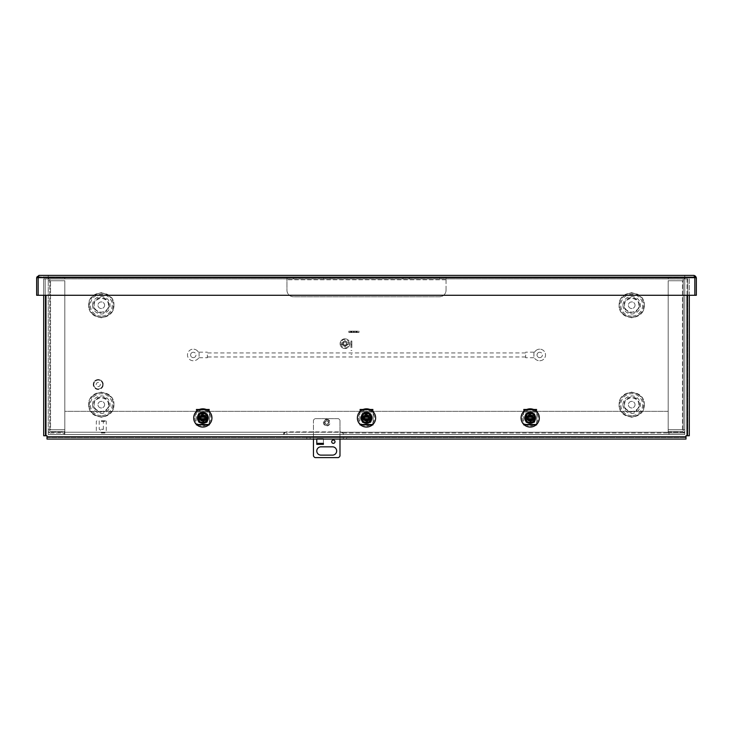 <?xml version="1.0" encoding="UTF-8"?>
<svg xmlns="http://www.w3.org/2000/svg" width="733" height="733" viewBox="0 0 733 733"><rect width="100%" height="100%" fill="white"/><g stroke="black" fill="none" stroke-linecap="round" stroke-linejoin="round"><path stroke-width="0.55" stroke-dasharray="3.67 2.75" d="M644.261 305.23C644.958 321.421 618.45 321.421 619.147 305.23C618.45 289.031 644.958 289.031 644.261 305.23C644.976 311.168 640.789 315.355 631.709 317.783C622.619 315.355 618.432 311.168 619.147 305.23C618.432 299.293 622.619 295.106 631.709 292.669C640.789 295.106 644.976 299.293 644.261 305.23M644.261 404.68C644.958 420.87 618.45 420.879 619.147 404.68C618.45 388.481 644.958 388.481 644.261 404.68C644.976 410.617 640.789 414.805 631.709 417.242C622.619 414.805 618.432 410.617 619.147 404.68C618.432 398.743 622.619 394.556 631.709 392.118C640.789 394.556 644.976 398.743 644.261 404.68M113.853 305.23C114.55 321.421 88.042 321.421 88.739 305.23C88.042 289.031 114.55 289.031 113.853 305.23C114.568 311.168 110.381 315.355 101.291 317.783C92.211 315.355 88.024 311.168 88.739 305.23C88.024 299.293 92.211 295.106 101.291 292.669C110.381 295.106 114.568 299.293 113.853 305.23M113.853 404.68C114.55 420.87 88.042 420.879 88.739 404.68C88.042 388.481 114.55 388.481 113.853 404.68C114.568 410.617 110.381 414.805 101.291 417.242C92.211 414.805 88.024 410.617 88.739 404.68C88.024 398.743 92.211 394.556 101.291 392.118C110.381 394.556 114.568 398.743 113.853 404.68M638.846 305.23C639.24 296.022 624.177 296.022 624.571 305.23C624.177 314.43 639.24 314.43 638.846 305.23C639.249 301.849 636.867 299.476 631.709 298.093C626.541 299.476 624.168 301.849 624.571 305.23C624.168 308.602 626.541 310.975 631.709 312.368C636.867 310.975 639.249 308.602 638.846 305.23M638.846 404.68C639.24 395.481 624.177 395.481 624.571 404.68C624.177 413.879 639.24 413.879 638.846 404.68C639.249 401.308 636.867 398.926 631.709 397.543C626.541 398.926 624.168 401.308 624.571 404.68C624.168 408.052 626.541 410.434 631.709 411.818C636.867 410.434 639.249 408.052 638.846 404.68M108.429 305.23C108.823 296.022 93.76 296.022 94.154 305.23C93.76 314.43 108.823 314.43 108.429 305.23C108.832 301.849 106.459 299.476 101.291 298.093C96.133 299.476 93.751 301.849 94.154 305.23C93.751 308.602 96.133 310.975 101.291 312.368C106.459 310.975 108.832 308.602 108.429 305.23M108.429 404.68C108.823 395.481 93.76 395.481 94.154 404.68C93.76 413.879 108.823 413.879 108.429 404.68C108.832 401.308 106.459 398.926 101.291 397.543C96.133 398.926 93.751 401.308 94.154 404.68C93.751 408.052 96.133 410.434 101.291 411.818C106.459 410.434 108.832 408.052 108.429 404.68M530.188 420.989A3.051 3.051 0 0 1 527.137 417.938A3.051 3.051 0 0 1 530.188 414.887A3.051 3.051 0 0 1 533.239 417.938A3.051 3.051 0 0 1 530.188 420.989A3.051 3.051 0 0 1 527.137 417.938A3.051 3.051 0 0 1 530.188 414.887A3.051 3.051 0 0 1 533.239 417.938A3.051 3.051 0 0 1 530.188 420.989M326.716 424.398A1.814 1.814 0 0 1 324.902 422.584A1.814 1.814 0 0 1 326.716 420.76A1.814 1.814 0 0 1 328.54 422.584A1.814 1.814 0 0 1 326.716 424.398A1.814 1.814 0 0 1 324.902 422.584A1.814 1.814 0 0 1 326.716 420.76A1.814 1.814 0 0 1 328.54 422.584A1.814 1.814 0 0 1 326.716 424.398A1.814 1.814 0 0 0 328.54 422.584A1.814 1.814 0 0 0 326.716 420.76A1.814 1.814 0 0 1 328.54 422.584A1.814 1.814 0 0 1 326.716 424.398A1.814 1.814 0 0 1 324.902 422.584A1.814 1.814 0 0 1 326.716 420.76A1.814 1.814 0 0 0 324.902 422.584A1.814 1.814 0 0 0 326.716 424.398M366.5 420.989A3.051 3.051 0 0 1 363.449 417.938A3.051 3.051 0 0 1 366.5 414.887A3.051 3.051 0 0 1 369.551 417.938A3.051 3.051 0 0 1 366.5 420.989A3.051 3.051 0 0 1 363.449 417.938A3.051 3.051 0 0 1 366.5 414.887A3.051 3.051 0 0 1 369.551 417.938A3.051 3.051 0 0 1 366.5 420.989M202.812 420.989A3.051 3.051 0 0 1 199.761 417.938A3.051 3.051 0 0 1 202.812 414.887A3.051 3.051 0 0 1 205.863 417.938A3.051 3.051 0 0 1 202.812 420.989A3.051 3.051 0 0 1 199.761 417.938A3.051 3.051 0 0 1 202.812 414.887A3.051 3.051 0 0 1 205.863 417.938A3.051 3.051 0 0 1 202.812 420.989M635.025 305.23A3.317 3.317 0 0 1 631.709 308.538A3.317 3.317 0 0 1 628.392 305.23A3.317 3.317 0 0 1 631.709 301.914A3.317 3.317 0 0 1 635.025 305.23A3.317 3.317 0 0 1 631.709 308.538A3.317 3.317 0 0 1 628.392 305.23A3.317 3.317 0 0 1 631.709 301.914A3.317 3.317 0 0 1 635.025 305.23M635.025 404.68A3.317 3.317 0 0 1 631.709 407.997A3.317 3.317 0 0 1 628.392 404.68A3.317 3.317 0 0 1 631.709 401.363A3.317 3.317 0 0 1 635.025 404.68A3.317 3.317 0 0 1 631.709 407.997A3.317 3.317 0 0 1 628.392 404.68A3.317 3.317 0 0 1 631.709 401.363A3.317 3.317 0 0 1 635.025 404.68M104.608 305.23A3.317 3.317 0 0 1 101.291 308.538A3.317 3.317 0 0 1 97.975 305.23A3.317 3.317 0 0 1 101.291 301.914A3.317 3.317 0 0 1 104.608 305.23A3.317 3.317 0 0 1 101.291 308.538A3.317 3.317 0 0 1 97.975 305.23A3.317 3.317 0 0 1 101.291 301.914A3.317 3.317 0 0 1 104.608 305.23M104.608 404.68A3.317 3.317 0 0 1 101.291 407.997A3.317 3.317 0 0 1 97.975 404.68A3.317 3.317 0 0 1 101.291 401.363A3.317 3.317 0 0 1 104.608 404.68A3.317 3.317 0 0 1 101.291 407.997A3.317 3.317 0 0 1 97.975 404.68A3.317 3.317 0 0 1 101.291 401.363A3.317 3.317 0 0 1 104.608 404.68M684.75 275.388L38.931 275.388A2.281 2.281 0 0 0 36.65 277.67L36.65 295.28L38.162 295.28L38.162 277.67L38.931 276.9L48.25 276.9L48.25 277.67L48.25 275.388L48.25 276.9L694.069 276.9L694.838 277.67L694.838 295.28L696.35 295.28L696.35 277.67A2.281 2.281 0 0 0 694.069 275.388L684.75 275.388L684.75 277.67L684.75 275.388M38.931 275.388L38.931 276.9A0.77 0.77 0 0 0 38.162 277.67L694.838 277.67A0.77 0.77 0 0 0 694.069 276.9L38.931 276.9L38.162 277.67L38.162 295.28L694.838 295.28L694.838 277.67L694.069 276.9L694.069 275.388M684.75 432.232L684.75 277.67L684.75 434.513L48.25 434.513L48.25 277.67L48.25 432.232L684.75 432.232L684.75 434.513L48.25 434.513L48.25 432.232L684.75 432.232M343.172 433.001L684.75 433.001L343.172 433.001L343.172 434.513L341.45 432.232L343.172 433.001M668.175 432.232L668.175 411.314L64.825 411.314L64.825 434.513L64.825 411.314L668.175 411.314L668.175 432.232L341.45 432.232A3.317 3.317 0 0 0 339.984 431.893A3.317 3.317 0 0 1 341.45 432.232L668.175 432.232M668.963 433.001L668.963 434.513L668.963 433.001M64.037 433.001L64.037 434.513L64.037 433.001M283.744 433.001L285.467 432.232A3.317 3.317 0 0 1 286.942 431.893L339.984 431.893L286.942 431.893A3.317 3.317 0 0 0 285.467 432.232L64.825 432.232L285.467 432.232L283.744 434.513L283.744 433.001M684.75 279.713L684.75 430.72L684.75 279.713A2.281 2.281 0 0 0 682.469 277.431A2.281 2.281 0 0 1 684.75 279.713M682.469 280.748L668.175 280.748L684.75 280.748L683.238 280.748L683.238 279.713L683.238 280.748L668.175 280.748L668.175 429.685L668.175 280.748L682.469 280.748L682.469 429.685L684.75 429.685L668.175 429.685L683.238 429.685L682.469 429.685L682.469 280.748M682.469 433.001A2.281 2.281 0 0 0 684.75 430.72A2.281 2.281 0 0 1 682.469 433.001L668.175 433.001L682.469 433.001M668.175 277.431L682.469 277.431L668.175 277.431L668.175 278.943L682.469 278.943L668.175 278.943L668.175 277.431M682.469 278.943A0.77 0.77 0 0 1 683.238 279.713A0.77 0.77 0 0 0 682.469 278.943M683.238 429.685L684.75 429.685L683.238 429.685L683.238 430.72L683.238 280.748L683.238 429.685M668.175 433.001L668.175 431.49L682.469 431.49L668.175 431.49L668.175 433.001M682.469 431.49A0.77 0.77 0 0 0 683.238 430.72A0.77 0.77 0 0 1 682.469 431.49M668.175 429.685L668.175 280.748L668.175 429.685M48.25 280.748L48.25 430.72L48.25 279.713L48.25 280.748L64.825 280.748L64.825 429.685L48.25 429.685L64.825 429.685L64.825 280.748L48.25 280.748M50.531 277.431A2.281 2.281 0 0 0 48.25 279.713A2.281 2.281 0 0 1 50.531 277.431L64.825 277.431L50.531 277.431M50.531 433.001A2.281 2.281 0 0 1 48.25 430.72A2.281 2.281 0 0 0 50.531 433.001L64.825 433.001L50.531 433.001M50.531 429.685L64.825 429.685L50.531 429.685L50.531 280.748L50.531 429.685M48.25 429.685L49.762 429.685L48.25 429.685M64.825 277.431L64.825 278.943L50.531 278.943L64.825 278.943L64.825 277.431M50.531 278.943A0.77 0.77 0 0 0 49.762 279.713L49.762 280.748L49.762 279.713A0.77 0.77 0 0 1 50.531 278.943M64.825 433.001L64.825 431.49L50.531 431.49L64.825 431.49L64.825 433.001M50.531 431.49A0.77 0.77 0 0 1 49.762 430.72L49.762 429.685L49.762 430.72A0.77 0.77 0 0 0 50.531 431.49M64.825 280.748L64.825 429.685L64.825 280.748M49.762 429.685L49.762 280.748L49.762 429.685M530.188 420.779A2.84 2.84 0 0 1 527.348 417.938A2.84 2.84 0 0 1 530.188 415.098A2.84 2.84 0 0 0 527.348 417.938A2.84 2.84 0 0 0 530.188 420.779A2.84 2.84 0 0 1 527.348 417.938A2.84 2.84 0 0 1 530.188 415.098A2.84 2.84 0 0 1 533.019 417.938A2.84 2.84 0 0 1 530.188 420.779A2.84 2.84 0 0 1 527.348 417.938A2.84 2.84 0 0 1 530.188 415.098A2.84 2.84 0 0 1 533.019 417.938A2.84 2.84 0 0 1 530.188 420.779A2.84 2.84 0 0 0 533.019 417.938A2.84 2.84 0 0 0 530.188 415.098A2.84 2.84 0 0 1 533.019 417.938A2.84 2.84 0 0 1 530.188 420.779M534.559 419.853A0.586 0.586 0 0 0 535.145 419.267A0.586 0.586 0 0 1 534.559 419.853A0.586 0.586 0 0 1 533.981 419.267A0.586 0.586 0 0 0 534.559 419.853M525.808 419.853A0.586 0.586 0 0 0 526.395 419.267A0.586 0.586 0 0 1 525.808 419.853A0.586 0.586 0 0 1 525.222 419.267A0.586 0.586 0 0 0 525.808 419.853M530.188 415.868A2.071 2.071 0 0 0 528.117 417.938A2.071 2.071 0 0 0 530.188 420.009A2.071 2.071 0 0 1 528.117 417.938A2.071 2.071 0 0 1 530.188 415.868A2.071 2.071 0 0 1 532.259 417.938A2.071 2.071 0 0 1 530.188 420.009A2.071 2.071 0 0 0 532.259 417.938A2.071 2.071 0 0 0 530.188 415.868M530.188 420.275A2.336 2.336 0 0 1 527.852 417.938A2.336 2.336 0 0 1 530.188 415.602A2.336 2.336 0 0 1 532.525 417.938A2.336 2.336 0 0 1 530.188 420.275M523.554 410.068L523.554 425.131L523.554 410.068L536.813 410.068L536.813 409.216L536.813 410.068L523.554 410.068L523.554 409.216L523.554 410.068M536.813 424.279L536.813 410.068L536.813 425.131L536.813 410.104L536.813 425.131L523.554 425.131L536.813 425.131L523.554 425.131L536.813 425.131L536.813 424.279L523.554 424.279L536.813 424.279M536.813 410.104L523.554 409.683L536.813 410.104M536.813 424.242L523.554 424.242L536.813 424.242M523.554 409.216L536.813 409.216L523.554 409.216M533.981 415.098L533.981 419.267L533.981 415.098A5.571 5.571 0 0 0 526.395 415.098A5.571 5.571 0 0 1 533.981 415.098M526.395 419.267L526.395 415.098L526.395 419.267M525.222 415.098L525.222 419.267L525.222 415.098A5.47 5.47 0 0 1 535.145 415.098A5.47 5.47 0 0 0 525.222 415.098M535.145 419.267L535.145 415.098L535.145 419.267M523.554 409.683L536.813 409.683L523.554 409.683M536.813 424.664L523.554 424.664L536.813 424.664M533.697 422.126L534.375 421.457L534.843 421.924L534.843 413.953L534.375 414.42L533.697 413.751L534.174 413.284L526.202 413.284L526.67 413.751L525.992 414.42L525.524 413.953L525.524 421.924L525.992 421.457L526.67 422.126L526.202 422.602L534.174 422.602L526.67 422.126M534.375 414.42L534.375 421.457M526.67 413.751L533.697 413.751M525.992 421.457L525.992 414.42M536.813 412.129L523.554 412.129L536.813 412.129M526.248 413.998L526.248 421.878L534.128 421.878L534.128 413.998L526.248 413.998L526.386 417.05A2.107 2.107 0 0 0 526.422 414.136L526.386 414.136A2.868 2.868 0 0 0 526.386 417.05L526.587 419.074A2.107 2.107 0 0 1 526.587 421.539L526.422 421.741A2.107 2.107 0 0 0 526.386 418.827L526.422 421.741M533.954 421.741L533.99 418.827A2.107 2.107 0 0 0 533.954 421.741L526.587 421.539M526.587 419.074L526.386 418.827A2.868 2.868 0 0 0 526.386 421.741L526.248 421.878M534.128 421.878L533.99 421.741A2.868 2.868 0 0 0 533.99 418.827L533.78 416.811A2.107 2.107 0 0 1 533.78 414.347L533.954 414.136A2.107 2.107 0 0 0 533.99 417.05L533.954 414.136M526.422 414.136L533.78 414.347M533.78 416.811L533.99 417.05A2.868 2.868 0 0 0 533.99 414.136L534.128 413.998M525.524 413.953L526.202 413.284L526.074 422.052L525.524 421.924L526.202 422.602L526.074 422.052L534.293 422.052L534.174 422.602L534.843 421.924L534.293 422.052L534.293 413.833L534.843 413.953L534.174 413.284L534.293 413.833L525.524 413.953M526.587 414.347A2.107 2.107 0 0 1 526.587 416.811M533.78 421.539A2.107 2.107 0 0 1 533.78 419.074M526.34 421.658A2.868 2.868 0 0 1 526.34 418.909M526.34 416.967A2.868 2.868 0 0 1 526.34 414.218M534.036 418.909A2.868 2.868 0 0 1 534.036 421.658M534.036 414.218A2.868 2.868 0 0 1 534.036 416.967M406.284 276.9L402.967 276.9L406.284 276.9M406.284 278.815L402.967 278.815L406.284 278.815M326.716 276.9L323.4 276.9L326.716 276.9M326.716 278.815L323.4 278.815L326.716 278.815M446.058 290.167L446.058 276.9L286.942 276.9L286.942 290.167A6.634 6.634 0 0 0 293.566 296.792L439.434 296.792A6.634 6.634 0 0 0 446.058 290.167L446.058 278.815L286.942 278.815L286.942 290.167A6.634 6.634 0 0 0 293.566 296.792L439.434 296.792A6.634 6.634 0 0 0 446.058 290.167M439.434 278.815L439.434 276.9L446.058 276.9L446.058 278.815L286.942 278.815L286.942 276.9L293.566 276.9L293.566 278.815M439.434 276.9L293.566 276.9M533.597 417.938A3.408 3.408 0 0 1 530.188 421.347A3.408 3.408 0 0 1 526.78 417.938A3.408 3.408 0 0 1 530.188 414.53A3.408 3.408 0 0 1 533.597 417.938M369.908 417.938A3.408 3.408 0 0 1 366.5 421.347A3.408 3.408 0 0 1 363.092 417.938A3.408 3.408 0 0 1 366.5 414.53A3.408 3.408 0 0 1 369.908 417.938M206.22 417.938A3.408 3.408 0 0 1 202.812 421.347A3.408 3.408 0 0 1 199.403 417.938A3.408 3.408 0 0 1 202.812 414.53A3.408 3.408 0 0 1 206.22 417.938M689.313 295.28L689.313 278.888L45.199 278.888L45.199 435.759L43.687 435.759L43.687 278.888L45.199 278.888L45.199 435.759L47.004 435.759L47.004 436.795L685.996 436.795L685.996 439.076L47.004 439.076L47.004 436.795M687.032 435.759L687.032 278.888L689.313 278.888L689.313 435.759L685.996 435.759L685.996 436.795M687.032 295.28L687.032 278.888L43.687 278.888L43.687 295.28M687.801 435.759L687.801 278.888L687.801 435.759M47.004 437.564L685.996 437.564L47.004 437.564M343.291 437.564L343.291 439.076L346.608 439.076L343.291 439.076L343.291 437.564L306.825 437.564L310.141 437.564L310.141 439.076L306.825 439.076L310.141 439.076L310.141 437.564M343.291 439.076L310.141 439.076M103.216 384.523A4.975 4.975 0 0 0 98.24 379.547A4.975 4.975 0 0 0 93.274 384.523A4.975 4.975 0 0 1 98.24 379.547A4.975 4.975 0 0 1 103.216 384.523A4.975 4.975 0 0 1 98.24 389.498A4.975 4.975 0 0 1 93.274 384.523A4.975 4.975 0 0 0 98.24 389.498A4.975 4.975 0 0 0 103.216 384.523M102.684 384.523A4.444 4.444 0 0 0 98.24 380.079A4.444 4.444 0 0 0 93.806 384.523A4.444 4.444 0 0 1 98.24 380.079A4.444 4.444 0 0 1 102.684 384.523A4.444 4.444 0 0 1 98.24 388.966A4.444 4.444 0 0 1 93.806 384.523A4.444 4.444 0 0 0 98.24 388.966A4.444 4.444 0 0 0 102.684 384.523M100.311 384.523A2.071 2.071 0 0 1 98.24 386.593A2.071 2.071 0 0 1 96.17 384.523A2.071 2.071 0 0 1 98.24 382.452A2.071 2.071 0 0 1 100.311 384.523A2.071 2.071 0 0 1 98.24 386.593A2.071 2.071 0 0 1 96.17 384.523A2.071 2.071 0 0 1 98.24 382.452A2.071 2.071 0 0 1 100.311 384.523M202.812 420.779A2.84 2.84 0 0 1 199.981 417.938A2.84 2.84 0 0 1 202.812 415.098A2.84 2.84 0 0 0 199.981 417.938A2.84 2.84 0 0 0 202.812 420.779A2.84 2.84 0 0 1 199.981 417.938A2.84 2.84 0 0 1 202.812 415.098A2.84 2.84 0 0 1 205.652 417.938A2.84 2.84 0 0 1 202.812 420.779A2.84 2.84 0 0 1 199.981 417.938A2.84 2.84 0 0 1 202.812 415.098A2.84 2.84 0 0 1 205.652 417.938A2.84 2.84 0 0 1 202.812 420.779A2.84 2.84 0 0 0 205.652 417.938A2.84 2.84 0 0 0 202.812 415.098A2.84 2.84 0 0 1 205.652 417.938A2.84 2.84 0 0 1 202.812 420.779M207.192 419.853A0.586 0.586 0 0 0 207.778 419.267A0.586 0.586 0 0 1 207.192 419.853A0.586 0.586 0 0 1 206.605 419.267A0.586 0.586 0 0 0 207.192 419.853M198.441 419.853A0.586 0.586 0 0 0 199.019 419.267A0.586 0.586 0 0 1 198.441 419.853A0.586 0.586 0 0 1 197.855 419.267A0.586 0.586 0 0 0 198.441 419.853M202.812 415.868A2.071 2.071 0 0 0 200.741 417.938A2.071 2.071 0 0 0 202.812 420.009A2.071 2.071 0 0 1 200.741 417.938A2.071 2.071 0 0 1 202.812 415.868A2.071 2.071 0 0 1 204.883 417.938A2.071 2.071 0 0 1 202.812 420.009A2.071 2.071 0 0 0 204.883 417.938A2.071 2.071 0 0 0 202.812 415.868M202.812 420.275A2.336 2.336 0 0 1 200.476 417.938A2.336 2.336 0 0 1 202.812 415.602A2.336 2.336 0 0 1 205.148 417.938A2.336 2.336 0 0 1 202.812 420.275M196.187 410.068L196.187 425.131L196.187 410.068L209.446 410.068L209.446 409.216L209.446 410.068L196.187 410.068L196.187 409.216L196.187 410.068M209.446 424.279L209.446 410.068L209.446 425.131L209.446 410.104L209.446 425.131L196.187 425.131L209.446 425.131L196.187 425.131L209.446 425.131L209.446 424.279L196.187 424.279L209.446 424.279M209.446 410.104L196.187 409.683L209.446 410.104M209.446 424.242L196.187 424.242L209.446 424.242M196.187 409.216L209.446 409.216L196.187 409.216M206.605 415.098L206.605 419.267L206.605 415.098A5.571 5.571 0 0 0 199.019 415.098A5.571 5.571 0 0 1 206.605 415.098M199.019 419.267L199.019 415.098L199.019 419.267M197.855 415.098L197.855 419.267L197.855 415.098A5.47 5.47 0 0 1 207.778 415.098A5.47 5.47 0 0 0 197.855 415.098M207.778 419.267L207.778 415.098L207.778 419.267M196.187 409.683L209.446 409.683L196.187 409.683M209.446 424.664L196.187 424.664L209.446 424.664M206.33 422.126L207.008 421.457L207.476 421.924L207.476 413.953L207.008 414.42L206.33 413.751L206.798 413.284L198.826 413.284L199.303 413.751L198.625 414.42L198.157 413.953L198.157 421.924L198.625 421.457L199.303 422.126L198.826 422.602L206.798 422.602L199.303 422.126M207.008 414.42L207.008 421.457M199.303 413.751L206.33 413.751M198.625 421.457L198.625 414.42M209.446 412.129L196.187 412.129L209.446 412.129M198.872 413.998L198.872 421.878L206.752 421.878L206.752 413.998L198.872 413.998L199.01 417.05A2.107 2.107 0 0 0 199.046 414.136L199.01 414.136A2.868 2.868 0 0 0 199.01 417.05L199.22 419.074A2.107 2.107 0 0 1 199.22 421.539L199.046 421.741A2.107 2.107 0 0 0 199.01 418.827L199.046 421.741M206.578 421.741L206.614 418.827A2.107 2.107 0 0 0 206.578 421.741L199.22 421.539M199.22 419.074L199.01 418.827A2.868 2.868 0 0 0 199.01 421.741L198.872 421.878M206.752 421.878L206.614 421.741A2.868 2.868 0 0 0 206.614 418.827L206.413 416.811A2.107 2.107 0 0 1 206.413 414.347L206.578 414.136A2.107 2.107 0 0 0 206.614 417.05L206.578 414.136M199.046 414.136L206.413 414.347M206.413 416.811L206.614 417.05A2.868 2.868 0 0 0 206.614 414.136L206.752 413.998M198.157 413.953L198.826 413.284L198.707 422.052L198.157 421.924L198.826 422.602L198.707 422.052L206.926 422.052L206.798 422.602L207.476 421.924L206.926 422.052L206.926 413.833L207.476 413.953L206.798 413.284L206.926 413.833L198.157 413.953M199.22 414.347A2.107 2.107 0 0 1 199.22 416.811M206.413 421.539A2.107 2.107 0 0 1 206.413 419.074M198.964 421.658A2.868 2.868 0 0 1 198.964 418.909M198.964 416.967A2.868 2.868 0 0 1 198.964 414.218M206.66 418.909A2.868 2.868 0 0 1 206.66 421.658M206.66 414.218A2.868 2.868 0 0 1 206.66 416.967M205.414 421.64A4.526 4.526 0 0 1 198.295 417.938A4.526 4.526 0 0 0 205.414 421.64L205.414 420L205.414 421.64M205.414 415.886A3.317 3.317 0 0 0 199.504 417.938A3.317 3.317 0 0 0 205.414 420A3.317 3.317 0 0 1 199.504 417.938A3.317 3.317 0 0 1 205.414 415.886L205.414 414.237A4.526 4.526 0 0 0 198.295 417.938A4.526 4.526 0 0 1 205.414 414.237L205.414 415.886M202.812 415.419A2.52 2.52 0 0 0 200.292 417.938A2.52 2.52 0 0 1 202.812 415.419A2.52 2.52 0 0 1 205.332 417.938A2.52 2.52 0 0 0 202.812 415.419M202.812 419.679A1.741 1.741 0 0 0 204.553 417.938A1.741 1.741 0 0 0 202.812 416.207A1.741 1.741 0 0 0 201.08 417.938A1.741 1.741 0 0 0 202.812 419.679M202.812 420.458A2.52 2.52 0 0 0 205.332 417.938A2.52 2.52 0 0 1 202.812 420.458A2.52 2.52 0 0 1 200.292 417.938A2.52 2.52 0 0 0 202.812 420.458M200.851 417.938A1.961 1.961 0 0 1 202.812 415.978A1.961 1.961 0 0 1 204.782 417.938A1.961 1.961 0 0 1 202.812 419.899A1.961 1.961 0 0 1 200.851 417.938A1.961 1.961 0 0 1 202.812 415.978A1.961 1.961 0 0 1 204.782 417.938A1.961 1.961 0 0 1 202.812 419.899A1.961 1.961 0 0 1 200.851 417.938M201.309 418.671L202.418 418.671L202.418 420.256L203.215 420.256L203.215 418.671L204.324 418.671M207.008 417.214L203.215 417.214L203.215 415.62M203.05 415.62L202.418 415.62L202.418 417.214L198.625 417.214M366.5 420.779A2.84 2.84 0 0 1 363.66 417.938A2.84 2.84 0 0 1 366.5 415.098A2.84 2.84 0 0 0 363.66 417.938A2.84 2.84 0 0 0 366.5 420.779A2.84 2.84 0 0 1 363.66 417.938A2.84 2.84 0 0 1 366.5 415.098A2.84 2.84 0 0 1 369.34 417.938A2.84 2.84 0 0 1 366.5 420.779A2.84 2.84 0 0 1 363.66 417.938A2.84 2.84 0 0 1 366.5 415.098A2.84 2.84 0 0 1 369.34 417.938A2.84 2.84 0 0 1 366.5 420.779A2.84 2.84 0 0 0 369.34 417.938A2.84 2.84 0 0 0 366.5 415.098A2.84 2.84 0 0 1 369.34 417.938A2.84 2.84 0 0 1 366.5 420.779M370.88 419.853A0.586 0.586 0 0 0 371.457 419.267A0.586 0.586 0 0 1 370.88 419.853A0.586 0.586 0 0 1 370.293 419.267A0.586 0.586 0 0 0 370.88 419.853M362.12 419.853A0.586 0.586 0 0 0 362.707 419.267A0.586 0.586 0 0 1 362.12 419.853A0.586 0.586 0 0 1 361.543 419.267A0.586 0.586 0 0 0 362.12 419.853M366.5 415.868A2.071 2.071 0 0 0 364.429 417.938A2.071 2.071 0 0 0 366.5 420.009A2.071 2.071 0 0 1 364.429 417.938A2.071 2.071 0 0 1 366.5 415.868A2.071 2.071 0 0 1 368.571 417.938A2.071 2.071 0 0 1 366.5 420.009A2.071 2.071 0 0 0 368.571 417.938A2.071 2.071 0 0 0 366.5 415.868M366.5 420.275A2.336 2.336 0 0 1 364.164 417.938A2.336 2.336 0 0 1 366.5 415.602A2.336 2.336 0 0 1 368.836 417.938A2.336 2.336 0 0 1 366.5 420.275M359.866 410.068L359.866 425.131L359.866 410.068L373.134 410.068L373.134 409.216L373.134 410.068L359.866 410.068L359.866 409.216L359.866 410.068M373.134 424.279L373.134 410.068L373.134 425.131L373.134 410.104L373.134 425.131L359.866 425.131L373.134 425.131L359.866 425.131L373.134 425.131L373.134 424.279L359.866 424.279L373.134 424.279M373.134 410.104L359.866 409.683L373.134 410.104M373.134 424.242L359.866 424.242L373.134 424.242M359.866 409.216L373.134 409.216L359.866 409.216M370.293 415.098L370.293 419.267L370.293 415.098A5.571 5.571 0 0 0 362.707 415.098A5.571 5.571 0 0 1 370.293 415.098M362.707 419.267L362.707 415.098L362.707 419.267M361.543 415.098L361.543 419.267L361.543 415.098A5.47 5.47 0 0 1 371.457 415.098A5.47 5.47 0 0 0 361.543 415.098M371.457 419.267L371.457 415.098L371.457 419.267M359.866 409.683L373.134 409.683L359.866 409.683M373.134 424.664L359.866 424.664L373.134 424.664M370.018 422.126L370.687 421.457L371.155 421.924L371.155 413.953L370.687 414.42L370.018 413.751L370.486 413.284L362.514 413.284L362.982 413.751L362.313 414.42L361.845 413.953L361.845 421.924L362.313 421.457L362.982 422.126L362.514 422.602L370.486 422.602L362.982 422.126M370.687 414.42L370.687 421.457M362.982 413.751L370.018 413.751M362.313 421.457L362.313 414.42M373.134 412.129L359.866 412.129L373.134 412.129M362.56 413.998L362.56 421.878L370.44 421.878L370.44 413.998L362.56 413.998L362.698 417.05A2.107 2.107 0 0 0 362.734 414.136L362.698 414.136A2.868 2.868 0 0 0 362.698 417.05L362.899 419.074A2.107 2.107 0 0 1 362.899 421.539L362.734 421.741A2.107 2.107 0 0 0 362.698 418.827L362.734 421.741M370.266 421.741L370.302 418.827A2.107 2.107 0 0 0 370.266 421.741L362.899 421.539M362.899 419.074L362.698 418.827A2.868 2.868 0 0 0 362.698 421.741L362.56 421.878M370.44 421.878L370.302 421.741A2.868 2.868 0 0 0 370.302 418.827L370.101 416.811A2.107 2.107 0 0 1 370.101 414.347L370.266 414.136A2.107 2.107 0 0 0 370.302 417.05L370.266 414.136M362.734 414.136L370.101 414.347M370.101 416.811L370.302 417.05A2.868 2.868 0 0 0 370.302 414.136L370.44 413.998M361.845 413.953L362.514 413.284L362.386 422.052L361.845 421.924L362.514 422.602L362.386 422.052L370.614 422.052L370.486 422.602L371.155 421.924L370.614 422.052L370.614 413.833L371.155 413.953L370.486 413.284L370.614 413.833L361.845 413.953M362.899 414.347A2.107 2.107 0 0 1 362.899 416.811M370.101 421.539A2.107 2.107 0 0 1 370.101 419.074M362.652 421.658A2.868 2.868 0 0 1 362.652 418.909M362.652 416.967A2.868 2.868 0 0 1 362.652 414.218M370.348 418.909A2.868 2.868 0 0 1 370.348 421.658M370.348 414.218A2.868 2.868 0 0 1 370.348 416.967M369.102 421.64A4.526 4.526 0 0 1 361.974 417.938A4.526 4.526 0 0 0 369.102 421.64L369.102 420L369.102 421.64M369.102 415.886A3.317 3.317 0 0 0 363.183 417.938A3.317 3.317 0 0 0 369.102 420A3.317 3.317 0 0 1 363.183 417.938A3.317 3.317 0 0 1 369.102 415.886L369.102 414.237A4.526 4.526 0 0 0 361.974 417.938A4.526 4.526 0 0 1 369.102 414.237L369.102 415.886M366.5 415.419A2.52 2.52 0 0 0 363.98 417.938A2.52 2.52 0 0 1 366.5 415.419A2.52 2.52 0 0 1 369.02 417.938A2.52 2.52 0 0 0 366.5 415.419M366.5 419.679A1.741 1.741 0 0 0 368.241 417.938A1.741 1.741 0 0 0 366.5 416.207A1.741 1.741 0 0 0 364.759 417.938A1.741 1.741 0 0 0 366.5 419.679M366.5 420.458A2.52 2.52 0 0 0 369.02 417.938A2.52 2.52 0 0 1 366.5 420.458A2.52 2.52 0 0 1 363.98 417.938A2.52 2.52 0 0 0 366.5 420.458M364.539 417.938A1.961 1.961 0 0 1 366.5 415.978A1.961 1.961 0 0 1 368.461 417.938A1.961 1.961 0 0 1 366.5 419.899A1.961 1.961 0 0 1 364.539 417.938A1.961 1.961 0 0 1 366.5 415.978A1.961 1.961 0 0 1 368.461 417.938A1.961 1.961 0 0 1 366.5 419.899A1.961 1.961 0 0 1 364.539 417.938M364.997 418.671L366.106 418.671L366.106 420.256L366.894 420.256L366.894 418.671L368.003 418.671M370.696 417.214L366.894 417.214L366.894 415.62M366.738 415.62L366.106 415.62L366.106 417.214L362.304 417.214M101.291 421.338L106.267 421.338L101.291 421.338M101.291 432.47L106.267 432.47L101.291 432.47M101.291 420.806L105.735 420.806L101.291 420.806M101.291 433.001L105.735 433.001L101.291 433.001M101.291 429.291L103.362 429.291L101.291 429.291M333.35 443.355A1.658 1.658 0 0 0 335.008 441.697A1.658 1.658 0 0 0 333.35 440.038A1.658 1.658 0 0 0 331.692 441.697A1.658 1.658 0 0 0 333.35 443.355M323.4 444.024L323.4 438.545L316.775 438.563L316.775 439.076L316.775 438.545L323.4 438.545L323.4 439.076L323.4 438.563L316.775 438.545L316.775 444.345L316.775 439.204L323.4 439.204L323.4 444.024L316.775 444.024M339.984 439.076L339.984 420.311A3.317 3.317 0 0 0 338.325 418.653L315.117 418.653A3.317 3.317 0 0 0 313.458 420.311L313.458 439.076M320.917 455.12L332.516 455.12A4.141 4.141 0 0 0 336.667 450.978A4.141 4.141 0 0 0 332.516 446.837L320.917 446.837A4.141 4.141 0 0 0 316.775 450.978A4.141 4.141 0 0 0 320.917 455.12M315.117 418.653L338.325 418.653A3.317 3.317 0 0 1 339.984 420.311L339.984 455.953A3.317 3.317 0 0 1 338.325 457.612L315.117 457.612A3.317 3.317 0 0 1 313.458 455.953L313.458 420.311A3.317 3.317 0 0 1 315.117 418.653M323.4 438.563L323.4 439.204M316.775 438.563L316.775 439.204M532.781 421.64A4.526 4.526 0 0 1 525.662 417.938A4.526 4.526 0 0 0 532.781 421.64L532.781 420L532.781 421.64M532.781 415.886A3.317 3.317 0 0 0 526.871 417.938A3.317 3.317 0 0 0 532.781 420A3.317 3.317 0 0 1 526.871 417.938A3.317 3.317 0 0 1 532.781 415.886L532.781 414.237A4.526 4.526 0 0 0 525.662 417.938A4.526 4.526 0 0 1 532.781 414.237L532.781 415.886M530.188 415.419A2.52 2.52 0 0 0 527.668 417.938A2.52 2.52 0 0 1 530.188 415.419A2.52 2.52 0 0 1 532.708 417.938A2.52 2.52 0 0 0 530.188 415.419M530.188 419.679A1.741 1.741 0 0 0 531.92 417.938A1.741 1.741 0 0 0 530.188 416.207A1.741 1.741 0 0 0 528.447 417.938A1.741 1.741 0 0 0 530.188 419.679M530.188 420.458A2.52 2.52 0 0 0 532.708 417.938A2.52 2.52 0 0 1 530.188 420.458A2.52 2.52 0 0 1 527.668 417.938A2.52 2.52 0 0 0 530.188 420.458M528.218 417.938A1.961 1.961 0 0 1 530.188 415.978A1.961 1.961 0 0 1 532.149 417.938A1.961 1.961 0 0 1 530.188 419.899A1.961 1.961 0 0 1 528.218 417.938A1.961 1.961 0 0 1 530.188 415.978A1.961 1.961 0 0 1 532.149 417.938A1.961 1.961 0 0 1 530.188 419.899A1.961 1.961 0 0 1 528.218 417.938M528.676 418.671L529.785 418.671L529.785 420.256L530.582 420.256L530.582 418.671L531.691 418.671M534.375 417.214L530.582 417.214L530.582 415.62M530.426 415.62L529.785 415.62L529.785 417.214L525.992 417.214M525.625 354.955L525.625 357.741L525.625 354.955M207.375 354.955L207.375 357.741L207.375 354.955M199.092 352.765L199.092 357.741L199.092 352.765M533.908 352.765L533.908 357.741L533.908 352.765M193.283 357.649A2.694 2.694 0 0 0 195.977 354.955A2.694 2.694 0 0 0 193.283 352.261A2.694 2.694 0 0 1 195.977 354.955A2.694 2.694 0 0 1 193.283 357.649A2.694 2.694 0 0 1 190.598 354.955A2.694 2.694 0 0 1 193.283 352.261A2.694 2.694 0 0 0 190.598 354.955A2.694 2.694 0 0 0 193.283 357.649M198.148 351.794A5.8 5.8 0 0 0 193.283 349.155A5.8 5.8 0 0 1 198.148 351.794A0.825 0.825 0 0 0 198.845 352.17L198.845 352.17A0.825 0.825 0 0 1 198.148 351.794M539.717 360.755A5.8 5.8 0 0 0 545.517 354.955A5.8 5.8 0 0 0 539.717 349.155A5.8 5.8 0 0 1 545.517 354.955A5.8 5.8 0 0 1 539.717 360.755A6.634 6.634 0 0 1 534.366 358.052A0.825 0.825 0 0 0 533.908 357.741A0.825 0.825 0 0 1 534.366 358.052A6.634 6.634 0 0 0 539.717 360.755M539.717 357.649A2.694 2.694 0 0 0 542.402 354.955A2.694 2.694 0 0 0 539.717 352.261A2.694 2.694 0 0 1 542.402 354.955A2.694 2.694 0 0 1 539.717 357.649A2.694 2.694 0 0 1 537.023 354.955A2.694 2.694 0 0 1 539.717 352.261A2.694 2.694 0 0 0 537.023 354.955A2.694 2.694 0 0 0 539.717 357.649M198.634 358.052A6.634 6.634 0 0 1 193.283 360.755A5.8 5.8 0 0 1 187.483 354.955A5.8 5.8 0 0 1 193.283 349.155A5.8 5.8 0 0 0 187.483 354.955A5.8 5.8 0 0 0 193.283 360.755A6.634 6.634 0 0 0 198.634 358.052A0.825 0.825 0 0 1 199.092 357.741A0.825 0.825 0 0 0 198.634 358.052M534.155 352.17A0.825 0.825 0 0 0 534.852 351.794A5.8 5.8 0 0 1 539.717 349.155A5.8 5.8 0 0 0 534.852 351.794A0.825 0.825 0 0 1 534.155 352.17L534.155 352.17M344.968 346.196A2.52 2.52 0 0 0 347.488 343.676A2.52 2.52 0 0 0 344.968 341.157A2.52 2.52 0 0 1 347.488 343.676A2.52 2.52 0 0 1 344.968 346.196A2.52 2.52 0 0 1 342.448 343.676A2.52 2.52 0 0 1 344.968 341.157A2.52 2.52 0 0 0 342.448 343.676A2.52 2.52 0 0 0 344.968 346.196A2.52 2.52 0 0 1 342.448 343.676A2.52 2.52 0 0 1 344.968 341.157M344.968 338.811A4.865 4.865 0 0 1 349.833 343.676A4.865 4.865 0 0 1 344.968 348.541A4.865 4.865 0 0 1 340.094 343.676A4.865 4.865 0 0 1 344.968 338.811A4.865 4.865 0 0 1 349.833 343.676A4.865 4.865 0 0 1 344.968 348.541A4.865 4.865 0 0 1 340.094 343.676A4.865 4.865 0 0 1 344.968 338.811A4.865 4.865 0 0 0 340.094 343.676A4.865 4.865 0 0 0 344.968 348.541A4.865 4.865 0 0 1 340.094 343.676A4.865 4.865 0 0 1 344.968 338.811M349.76 342.879L345.756 342.879L349.76 342.879A4.865 4.865 0 0 1 349.76 344.473L345.756 344.473L349.76 344.473M340.167 344.473L344.171 344.473L340.167 344.473A4.865 4.865 0 0 1 340.167 342.879L342.064 342.879L344.968 340.662L347.863 342.879M340.167 342.879L344.171 342.879L344.171 341.193L345.756 341.193L345.756 342.879L345.756 341.193L344.171 341.193L344.171 342.879L342.064 342.879M345.756 346.159L345.756 344.473L345.756 346.159L344.171 346.159L345.756 346.159M344.171 344.473L344.171 346.159L344.171 344.473M350.97 347.653L350.97 341.019L350.97 347.653M351.867 347.653L351.867 341.019L351.867 347.653M354.378 331.151L348.871 331.151L354.378 331.151L354.378 332.48L354.378 331.151M351.263 332.48L350.511 332.48L350.511 331.151L350.511 332.48L356.568 332.48L355.725 332.48L355.725 331.151L354.149 331.151L358.959 331.151L355.725 331.151L355.725 332.48L357.319 332.48L356.568 332.48L356.568 331.151L356.568 332.48L351.263 332.48L352.106 332.48L352.106 331.151L352.106 332.48L353.682 332.48L353.682 331.151L353.453 332.48L353.453 331.151L353.453 332.48L354.378 332.48L351.263 332.48L351.263 331.151L356.568 331.151L351.263 331.151L351.263 332.48L351.263 331.151M349.155 332.48L348.871 331.151L348.871 332.48L350.603 332.48L348.871 332.48L349.155 331.151L349.155 332.48L350.75 332.48L349.155 332.48M350.603 331.151L350.603 332.48L350.603 331.151M350.75 331.151L350.75 332.48L351.721 332.48L350.75 332.48L350.75 331.151M351.721 331.151L351.721 332.48L350.511 332.48L351.721 332.48L351.721 331.151M354.149 331.151L354.149 332.48L355.725 332.48L354.149 332.48L354.149 331.151M357.319 332.48L357.319 331.151L357.319 332.48L356.11 332.48L357.319 332.48M356.11 331.151L356.11 332.48L357.081 332.48L356.11 332.48L356.11 331.151M357.081 331.151L357.081 332.48L358.666 332.48L357.081 332.48L357.081 331.151M358.666 331.151L358.959 332.48L358.959 331.151L358.959 332.48L357.228 332.48L358.959 332.48L358.666 331.151M357.228 331.151L357.228 332.48L357.228 331.151M356.568 332.48L356.568 331.151M326.716 419.267A3.317 3.317 0 0 1 330.033 422.584A3.317 3.317 0 0 1 326.716 425.9A3.317 3.317 0 0 1 323.4 422.584A3.317 3.317 0 0 1 326.716 419.267M326.716 420.925A1.658 1.658 0 0 0 325.058 422.584A1.658 1.658 0 0 0 326.716 424.242A1.658 1.658 0 0 1 325.058 422.584A1.658 1.658 0 0 1 326.716 420.925A1.658 1.658 0 0 1 328.375 422.584A1.658 1.658 0 0 1 326.716 424.242A1.658 1.658 0 0 0 328.375 422.584A1.658 1.658 0 0 0 326.716 420.925M631.709 293.227A11.994 11.994 0 0 1 643.702 305.23A11.994 11.994 0 0 1 631.709 317.224A11.994 11.994 0 0 1 619.706 305.23A11.994 11.994 0 0 1 631.709 293.227M631.709 392.686A11.994 11.994 0 0 1 643.702 404.68A11.994 11.994 0 0 1 631.709 416.674A11.994 11.994 0 0 1 619.706 404.68A11.994 11.994 0 0 1 631.709 392.686M89.298 305.23A11.994 11.994 0 0 1 101.291 293.227A11.994 11.994 0 0 1 113.294 305.23A11.994 11.994 0 0 1 101.291 317.224A11.994 11.994 0 0 1 89.298 305.23M89.298 404.68A11.994 11.994 0 0 1 101.291 392.686A11.994 11.994 0 0 1 113.294 404.68A11.994 11.994 0 0 1 101.291 416.674A11.994 11.994 0 0 1 89.298 404.68M631.709 316.152A10.931 10.931 0 0 1 620.778 305.23A10.931 10.931 0 0 1 631.709 294.299A10.931 10.931 0 0 1 642.63 305.23A10.931 10.931 0 0 1 631.709 316.152M631.709 415.611A10.931 10.931 0 0 1 620.778 404.68A10.931 10.931 0 0 1 631.709 393.749A10.931 10.931 0 0 1 642.63 404.68A10.931 10.931 0 0 1 631.709 415.611M101.291 316.152A10.931 10.931 0 0 1 90.37 305.23A10.931 10.931 0 0 1 101.291 294.299A10.931 10.931 0 0 1 112.222 305.23A10.931 10.931 0 0 1 101.291 316.152M101.291 415.611A10.931 10.931 0 0 1 90.37 404.68A10.931 10.931 0 0 1 101.291 393.749A10.931 10.931 0 0 1 112.222 404.68A10.931 10.931 0 0 1 101.291 415.611M622.94 305.23A8.769 8.769 0 0 0 631.709 313.999A8.769 8.769 0 0 0 640.477 305.23A8.769 8.769 0 0 0 631.709 296.462A8.769 8.769 0 0 0 622.94 305.23M622.94 404.68A8.769 8.769 0 0 0 631.709 413.449A8.769 8.769 0 0 0 640.477 404.68A8.769 8.769 0 0 0 631.709 395.912A8.769 8.769 0 0 0 622.94 404.68M92.523 305.23A8.769 8.769 0 0 0 101.291 313.999A8.769 8.769 0 0 0 110.06 305.23A8.769 8.769 0 0 0 101.291 296.462A8.769 8.769 0 0 0 92.523 305.23M92.523 404.68A8.769 8.769 0 0 0 101.291 413.449A8.769 8.769 0 0 0 110.06 404.68A8.769 8.769 0 0 0 101.291 395.912A8.769 8.769 0 0 0 92.523 404.68M639.405 305.23A7.697 7.697 0 0 0 631.709 297.525A7.697 7.697 0 0 0 624.003 305.23A7.697 7.697 0 0 0 631.709 312.927A7.697 7.697 0 0 0 639.405 305.23M639.405 404.68A7.697 7.697 0 0 0 631.709 396.984A7.697 7.697 0 0 0 624.003 404.68A7.697 7.697 0 0 0 631.709 412.377A7.697 7.697 0 0 0 639.405 404.68M108.997 305.23A7.697 7.697 0 0 0 101.291 297.525A7.697 7.697 0 0 0 93.595 305.23A7.697 7.697 0 0 0 101.291 312.927A7.697 7.697 0 0 0 108.997 305.23M108.997 404.68A7.697 7.697 0 0 0 101.291 396.984A7.697 7.697 0 0 0 93.595 404.68A7.697 7.697 0 0 0 101.291 412.377A7.697 7.697 0 0 0 108.997 404.68M684.75 277.67L48.25 277.67L684.75 277.67M339.984 433.001L339.984 434.513M286.942 434.513L286.942 433.001M446.058 279.768L286.942 279.768L446.058 279.768M539.305 417.938C539.827 422.254 536.785 425.296 530.188 427.064C523.582 425.296 520.54 422.254 521.062 417.938C520.54 413.623 523.582 410.59 530.188 408.822C536.785 410.59 539.827 413.623 539.305 417.938M522.208 417.938A7.981 7.981 0 0 0 530.188 425.919A7.981 7.981 0 0 0 538.169 417.938A7.981 7.981 0 0 0 530.188 409.958A7.981 7.981 0 0 0 522.208 417.938M375.626 417.938C376.139 422.254 373.097 425.296 366.5 427.064C359.903 425.296 356.861 422.254 357.374 417.938C356.861 413.623 359.903 410.59 366.5 408.822C373.097 410.59 376.139 413.623 375.626 417.938M358.519 417.938A7.981 7.981 0 0 0 366.5 425.919A7.981 7.981 0 0 0 374.481 417.938A7.981 7.981 0 0 0 366.5 409.958A7.981 7.981 0 0 0 358.519 417.938M211.938 417.938C212.46 422.254 209.418 425.296 202.812 427.064C196.215 425.296 193.173 422.254 193.695 417.938C193.173 413.623 196.215 410.59 202.812 408.822C209.418 410.59 212.46 413.623 211.938 417.938M194.831 417.938A7.981 7.981 0 0 0 202.812 425.919A7.981 7.981 0 0 0 210.792 417.938A7.981 7.981 0 0 0 202.812 409.958A7.981 7.981 0 0 0 194.831 417.938M45.968 295.28L45.968 435.759M323.4 444.345L316.775 444.345M344.968 345.536C347.167 344.299 347.167 343.053 344.968 341.816C342.76 343.053 342.76 344.299 344.968 345.536M344.968 347.744C349.797 349.192 349.797 338.16 344.968 339.608C340.13 338.16 340.13 349.192 344.968 347.744M347.863 344.473L344.968 346.691L342.064 344.473M326.716 419.798C330.024 418.809 330.024 426.359 326.716 425.369C330.024 426.359 330.024 418.809 326.716 419.798C323.409 418.809 323.409 426.359 326.716 425.369C323.409 426.359 323.409 418.809 326.716 419.798M343.291 433.001L343.291 434.513M283.625 433.001L283.625 434.513M402.967 278.815L402.967 276.9M323.4 278.815L323.4 276.9M409.6 278.815L409.6 276.9M330.033 278.815L330.033 276.9M346.608 437.564L346.608 439.076M306.825 437.564L306.825 439.076M105.735 420.806L106.267 421.338L106.267 432.47L105.735 433.001M99.221 420.806L99.221 429.291L101.291 430.537L103.362 429.291L103.362 420.806M96.848 420.806L96.325 421.338L96.325 432.47L96.848 433.001M525.625 352.94L207.375 352.94M199.092 352.17L207.375 352.17M533.908 352.17L525.625 352.17M525.625 356.971L207.375 356.971M199.092 357.741L207.375 357.741M533.908 357.741L525.625 357.741M350.97 341.019L351.867 341.019M350.97 350.502L351.867 350.502M350.97 354.277L351.867 354.277M350.97 344.803L351.867 344.803"/><path stroke-width="1.1" d="M38.931 275.388L38.162 277.67L38.162 295.28L36.65 295.28L36.65 277.67L38.931 275.388L694.069 275.388L696.35 277.67L696.35 295.28L694.838 295.28L694.838 277.67L694.069 275.388M694.838 277.67L694.838 295.28L38.162 295.28L38.162 277.67L696.35 277.67M36.65 277.67L38.162 277.67M524.773 417.938A5.415 5.415 0 0 1 530.188 412.532A5.415 5.415 0 0 1 535.594 417.938A5.415 5.415 0 0 1 530.188 423.353A5.415 5.415 0 0 1 524.773 417.938M521.062 417.938A9.126 9.126 0 0 1 530.188 408.822A9.126 9.126 0 0 1 539.305 417.938A9.126 9.126 0 0 1 530.188 427.064A9.126 9.126 0 0 1 521.062 417.938M361.085 417.938A5.415 5.415 0 0 1 366.5 412.532A5.415 5.415 0 0 1 371.915 417.938A5.415 5.415 0 0 1 366.5 423.353A5.415 5.415 0 0 1 361.085 417.938M357.374 417.938A9.126 9.126 0 0 1 366.5 408.822A9.126 9.126 0 0 1 375.626 417.938A9.126 9.126 0 0 1 366.5 427.064A9.126 9.126 0 0 1 357.374 417.938M197.406 417.938A5.415 5.415 0 0 1 202.812 412.532A5.415 5.415 0 0 1 208.227 417.938A5.415 5.415 0 0 1 202.812 423.353A5.415 5.415 0 0 1 197.406 417.938M193.695 417.938A9.126 9.126 0 0 1 202.812 408.822A9.126 9.126 0 0 1 211.938 417.938A9.126 9.126 0 0 1 202.812 427.064A9.126 9.126 0 0 1 193.695 417.938M47.004 436.795L685.996 436.795L685.996 439.076L47.004 439.076L47.004 435.759L43.687 435.759L43.687 295.28M685.996 436.795L685.996 435.759L689.313 435.759L689.313 295.28M198.084 417.938A4.737 4.737 0 0 1 202.812 413.21A4.737 4.737 0 0 1 207.549 417.938A4.737 4.737 0 0 1 202.812 422.675A4.737 4.737 0 0 1 198.084 417.938C197.791 411.836 207.842 411.836 207.549 417.938C207.842 424.05 197.791 424.05 198.084 417.938M201.309 417.214L202.418 417.214L202.418 416.317A1.677 1.677 0 0 0 201.309 417.214L198.625 417.214A4.261 4.261 0 0 0 198.625 418.671L201.309 418.671L198.625 418.671M202.418 416.317L202.418 415.62L203.215 415.62L203.215 416.317A1.677 1.677 0 0 1 204.324 417.214L207.008 417.214A4.261 4.261 0 0 1 207.008 418.671L204.324 418.671A1.677 1.677 0 0 1 203.215 419.569L203.215 420.256L202.418 420.256L202.418 419.569A1.677 1.677 0 0 1 201.309 418.671L202.418 418.671L202.418 419.569M207.008 418.671L203.215 418.671L203.215 419.569M203.215 416.317L203.215 417.214L204.324 417.214M361.763 417.938A4.737 4.737 0 0 1 366.5 413.21A4.737 4.737 0 0 1 371.237 417.938A4.737 4.737 0 0 1 366.5 422.675A4.737 4.737 0 0 1 361.763 417.938C361.543 413.888 368.901 409.371 371.237 417.938C371.53 424.05 361.47 424.05 361.763 417.938M364.997 417.214L366.106 417.214L366.106 416.317A1.677 1.677 0 0 0 364.997 417.214L362.304 417.214A4.261 4.261 0 0 0 362.304 418.671L364.997 418.671L362.304 418.671M366.106 416.317L366.106 415.62L366.894 415.62L366.894 416.317A1.677 1.677 0 0 1 368.003 417.214L370.696 417.214A4.261 4.261 0 0 1 370.696 418.671L368.003 418.671A1.677 1.677 0 0 1 366.894 419.569L366.894 420.256L366.106 420.256L366.106 419.569A1.677 1.677 0 0 1 364.997 418.671L366.106 418.671L366.106 419.569M370.696 418.671L366.894 418.671L366.894 419.569M366.894 416.317L366.894 417.214L368.003 417.214M333.35 440.038A1.658 1.658 0 0 1 335.008 441.697A1.658 1.658 0 0 1 333.35 443.355A1.658 1.658 0 0 1 331.692 441.697A1.658 1.658 0 0 1 333.35 440.038M332.516 446.837A4.141 4.141 0 0 1 336.667 450.978A4.141 4.141 0 0 1 332.516 455.12L320.917 455.12A4.141 4.141 0 0 1 316.775 450.978A4.141 4.141 0 0 1 320.917 446.837L332.516 446.837M316.775 444.345L316.775 439.076L316.775 444.345L323.4 444.345L323.4 443.383L316.775 443.383M323.4 443.383L323.4 444.345M313.458 439.076L313.458 455.953A3.317 3.317 0 0 0 315.117 457.612L338.325 457.612A3.317 3.317 0 0 0 339.984 455.953L339.984 439.076M525.451 417.938A4.737 4.737 0 0 1 530.188 413.21A4.737 4.737 0 0 1 534.916 417.938A4.737 4.737 0 0 1 530.188 422.675A4.737 4.737 0 0 1 525.451 417.938C525.158 411.836 535.209 411.836 534.916 417.938C535.209 424.05 525.158 424.05 525.451 417.938M528.676 417.214L529.785 417.214L529.785 416.317A1.677 1.677 0 0 0 528.676 417.214L525.992 417.214A4.261 4.261 0 0 0 525.992 418.671L528.676 418.671L525.992 418.671M529.785 416.317L529.785 415.62L530.582 415.62L530.582 416.317A1.677 1.677 0 0 1 531.691 417.214L534.375 417.214A4.261 4.261 0 0 1 534.375 418.671L531.691 418.671A1.677 1.677 0 0 1 530.582 419.569L530.582 420.256L529.785 420.256L529.785 419.569A1.677 1.677 0 0 1 528.676 418.671L529.785 418.671L529.785 419.569M534.375 418.671L530.582 418.671L530.582 419.569M530.582 416.317L530.582 417.214L531.691 417.214M45.968 435.759L45.968 295.28M687.032 435.759L687.032 295.28"/></g></svg>
